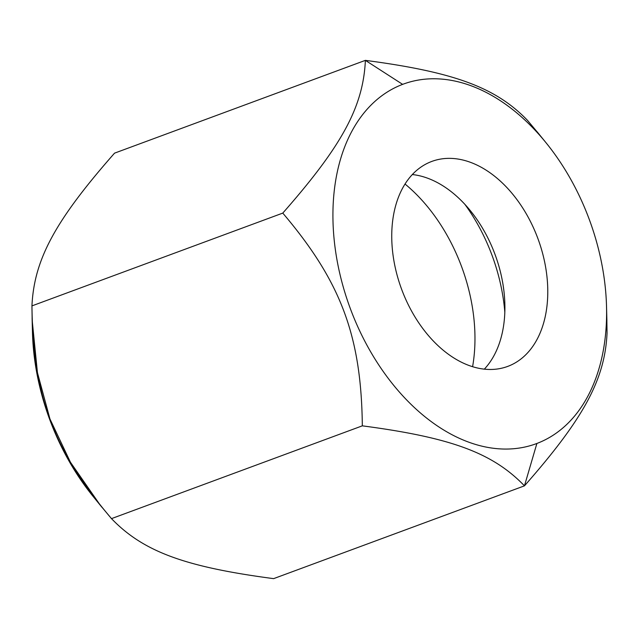 <?xml version="1.0" encoding="UTF-8"?>
<svg xmlns="http://www.w3.org/2000/svg" width="639" height="639" viewBox="0 0 639 639"><rect width="100%" height="100%" fill="white"/><g stroke="black" fill="none" stroke-linecap="round" stroke-linejoin="round"><path stroke-width="0.96" d="M32.397 326.281A191.692 127.52 69.7 0 0 96.952 501.032M101.873 507.198L93.134 496.455A191.692 127.52 -110.3 0 1 32.469 332.464L32.102 318.046M527.51 120.372C495.744 87.431 454.353 72.119 365.38 60.362L402.634 84.364L365.38 60.362L114.541 153.152C55.146 220.639 34.083 259.61 31.95 305.889L32.166 320.155L37.437 372.665L49.946 418.952L70.426 462.213L100.307 505.249L111.49 518.628C143.256 551.569 184.647 566.881 273.62 578.638L524.459 485.848L273.62 578.638C184.647 566.881 143.256 551.569 111.49 518.628L362.329 425.838L111.49 518.628C53.261 450.016 32.948 395.717 31.95 305.889L282.781 213.099C342.153 145.652 363.24 106.665 365.38 60.362L114.541 153.152C55.146 220.639 34.083 259.61 31.95 305.889L282.781 213.099C342.153 145.652 363.24 106.665 365.38 60.362C454.353 72.119 495.744 87.431 527.51 120.372L538.693 133.751M607.05 333.111C604.917 379.39 583.854 418.361 524.459 485.848C492.717 452.923 451.35 437.603 362.329 425.838C361.331 336.05 341.042 281.751 282.781 213.099C341.042 281.751 361.331 336.05 362.329 425.838C451.35 437.603 492.717 452.923 524.459 485.848L536.888 443.466L524.459 485.848C583.854 418.361 604.917 379.39 607.05 333.111L606.834 318.845M402.634 84.364A191.692 127.52 69.7 0 0 350.515 309.1A191.692 127.52 69.7 0 0 536.888 443.466A191.692 127.52 69.7 0 0 589.006 218.73A191.692 127.52 69.7 0 0 402.634 84.364A191.692 127.52 69.7 0 0 350.515 309.1A191.692 127.52 69.7 0 0 536.888 443.466A191.692 127.52 69.7 0 0 606.531 306.536A191.692 127.52 69.7 0 0 545.866 142.545A191.692 127.52 69.7 0 0 402.634 84.364M431.485 161.547A109.293 72.702 -110.3 0 1 537.75 238.155A109.293 72.702 -110.3 0 1 508.037 366.283A109.293 72.702 -110.3 0 1 401.771 289.675A109.293 72.702 -110.3 0 1 431.485 161.547A109.293 72.702 69.7 0 0 401.675 289.411A109.293 72.702 69.7 0 0 507.678 366.419A109.293 72.702 69.7 0 0 508.037 366.283A109.293 72.702 69.7 0 0 537.846 238.427A109.293 72.702 69.7 0 0 431.844 161.411A109.293 72.702 69.7 0 0 431.485 161.547M412.331 174.543A109.293 72.702 -110.3 0 1 495.073 254.554A109.293 72.702 -110.3 0 1 484.322 369.15A109.293 72.702 69.7 0 0 504.858 303.844A109.293 72.702 69.7 0 0 470.424 210.758A109.293 72.702 69.7 0 0 412.331 174.543M507.318 366.546L508.037 366.283L507.318 366.546M464.92 204.392A147.633 98.206 -110.3 0 1 504.826 312.263A147.633 98.206 69.7 0 0 464.92 204.392M472.596 366.698A147.633 98.206 69.7 0 0 405.022 184.024M606.531 306.536L606.898 320.954M545.866 142.545L537.127 131.802"/></g></svg>
